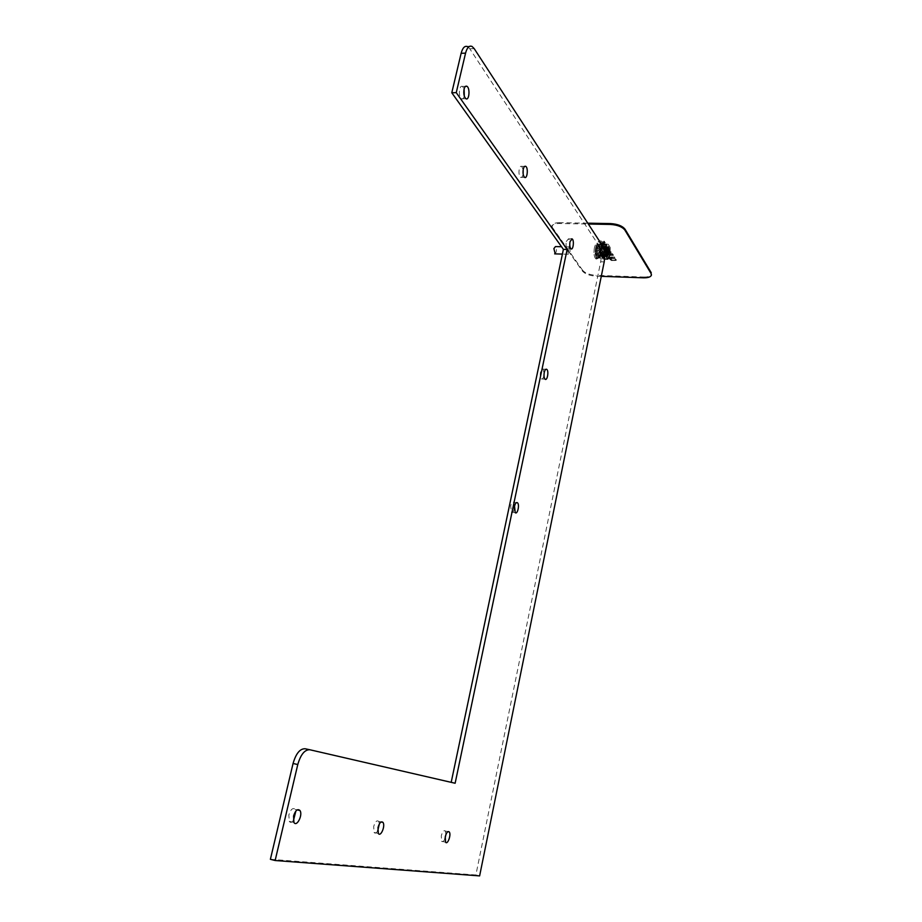 <?xml version="1.0" encoding="UTF-8"?>
<svg xmlns="http://www.w3.org/2000/svg" width="922" height="922" viewBox="0 0 922 922"><rect width="100%" height="100%" fill="white"/><g stroke="black" fill="none" stroke-linecap="round" stroke-linejoin="round"><path stroke-width="0.69" stroke-dasharray="4.61 3.46" d="M595.474 249.701L596.983 247.649C598.286 251.153 598.009 253.619 596.142 255.06L595.474 249.701L596.983 247.649C598.286 251.153 598.009 253.619 596.142 255.06L595.474 249.701M567.618 248.963L568.355 254.265C570.292 252.847 570.568 250.404 569.185 246.935L567.618 248.963M594.367 248.041C593.584 253.273 594.033 256.846 595.716 258.748C598.839 261.18 600.602 245.655 597.387 243.938C596.142 243.385 595.128 244.756 594.367 248.041C593.584 253.273 594.033 256.846 595.716 258.748C598.839 261.18 600.602 245.655 597.387 243.938C596.142 243.385 595.128 244.756 594.367 248.041M595.589 248.076C596.361 244.779 597.364 243.42 598.609 243.973C601.812 245.678 600.061 261.214 596.937 258.782C595.255 256.881 594.805 253.308 595.589 248.076C596.361 244.779 597.364 243.42 598.609 243.973C601.812 245.678 600.061 261.214 596.937 258.782C595.255 256.881 594.805 253.308 595.589 248.076M600.326 247.753L599.865 254.518L600.326 247.753L604.025 247.857L604.625 248.698L604.625 252.962L603.76 252.663C604.025 249.436 603.656 247.315 602.642 246.312L600.798 248.145L601.513 248.168L599.911 247.845L598.781 248.617L600.36 250.346C600.095 253.573 600.464 255.694 601.467 256.696L603.322 254.841L604.187 255.14L602.804 255.106L602.527 254.299L603.242 252.928L604.625 252.962L603.76 252.663C604.025 249.436 603.656 247.315 602.642 246.312L600.798 248.145L603.76 252.663L600.798 248.145L603.345 246.324C604.359 247.338 604.728 249.447 604.463 252.686C604.728 249.447 604.359 247.338 603.345 246.324L601.305 247.88L602.17 244.987L603.472 245.932L604.625 248.698L604.625 252.962L603.242 252.928L599.911 247.845L598.781 248.617L602.527 254.299L600.222 254.23L599.98 247.35L599.865 254.518L602.527 254.299L603.242 252.928L599.911 247.845L601.305 247.88L602.17 244.987L604.406 247.569L600.326 247.753L597.894 244.18L600.095 247.707L598.194 244.814L602.17 244.987L598.447 244.895L596.465 248.548L595.693 248.225L597.894 244.18L595.693 248.225L598.781 248.617L600.36 250.346C600.095 253.573 600.464 255.694 601.467 256.696L603.322 254.841L600.36 250.346L604.025 254.864L602.17 256.708C601.167 255.705 600.798 253.596 601.063 250.358C600.798 253.596 601.167 255.705 602.17 256.708L604.187 255.14L601.962 258.01L602.066 257.111L600.084 255.187L600.856 250.069L601.398 256.12L600.084 255.187L600.821 253.089L601.398 256.12L602.066 257.111L603.299 256.835L601.962 258.01L604.187 255.14L602.804 255.106L598.781 248.617L596.465 248.548L596.373 255.071L595.589 255.452L595.693 248.225L595.589 255.452L600.084 255.187L596.373 255.071L598.251 257.895L597.687 258.575L595.589 255.452L597.687 258.575L598.251 257.895L601.962 258.01L598.251 257.895L600.222 254.23L598.251 257.895L596.373 255.071L596.465 248.548L598.447 244.895L600.326 247.753M605.178 254.184L606.93 256.374L605.178 254.184L603.553 255.14L604.106 257.134L602.25 257.63L602.285 255.486L600.522 255.44L599.669 257.561L598.044 256.95L599.404 255.025L598.182 253.976L596.269 255.429L595.485 253.953L597.652 252.985L597.444 251.337L595.186 251.556L595.543 249.793L597.687 250.127L598.562 248.525L596.822 247.442L598.182 246.036L599.496 247.557L601.121 246.589L600.568 244.618L602.412 244.123L602.389 246.255L604.152 246.289L604.993 244.18L606.618 244.768L605.27 246.704L606.492 247.741L608.416 246.289L609.2 247.764L607.022 248.744L607.241 250.381L609.523 250.162L609.592 252.605M606.999 251.602L606.123 253.216L608.301 254.968M601.617 254.391C605.95 253.124 606.964 250.911 604.659 247.788C599.369 247.638 597.836 249.701 600.049 253.965L601.617 254.391M600.522 255.44L600.107 258.206L598.482 257.607L599.842 255.682L598.62 254.645L596.707 256.086L596.269 255.429M600.107 258.206L599.669 257.561M598.044 256.95L598.482 257.607M602.285 255.486L602.711 256.143L600.948 256.097M602.25 257.63L602.688 258.287L602.711 256.143M602.688 258.287L604.544 257.791L604.106 257.134M603.553 255.14L604.544 257.791M605.616 254.841L603.979 255.809M607.045 252.974L606.549 253.873M607.241 250.381L607.667 251.049L609.949 250.83M607.022 248.744L607.667 251.049M609.2 247.764L609.626 248.421L607.46 249.413M609.626 248.421L608.416 246.289M606.492 247.741L606.918 248.41L608.843 246.958M605.27 246.704L606.918 248.41M606.618 244.768L607.056 245.436L605.696 247.361M607.056 245.436L604.993 244.18M604.152 246.289L604.578 246.958L605.42 244.849M602.389 246.255L604.578 246.958M602.412 244.123L602.827 246.912M602.85 244.779L601.006 245.287L600.568 244.618M601.121 246.589L601.006 245.287M599.496 247.557L599.934 248.225L601.559 247.257M598.182 246.036L599.934 248.225M598.62 246.704L597.26 248.099L596.822 247.442M598.562 248.525L597.26 248.099M597.687 250.127L598.124 250.796L599 249.182M595.543 249.793L598.124 250.796M595.981 250.45L595.624 252.225L595.186 251.556M597.444 251.337L597.882 252.006L595.624 252.225M597.652 252.985L598.09 253.642L597.882 252.006M595.485 253.953L595.923 254.61L598.09 253.642M595.923 254.61L596.707 256.086M598.182 253.976L598.62 254.645M599.404 255.025L599.842 255.682M602.054 255.048C606.388 253.781 607.402 251.579 605.097 248.456C599.807 248.306 598.274 250.369 600.487 254.622L602.054 255.048M602.654 258.967L604.89 254.76L605.016 247.35L602.884 244.065L600.625 248.26L600.51 255.728L602.654 258.967L604.648 259.024M601.916 250.231L603.092 248.617C604.106 251.36 603.887 253.308 602.435 254.426L601.916 250.231M604.89 254.76L610.087 254.91L610.214 247.476L605.016 247.35M600.625 248.26L603.841 248.341M602.884 244.065L608.117 244.192L605.869 248.398M610.214 247.476L608.117 244.192M607.149 250.369L608.313 248.756L603.092 248.617M608.877 249.966L608.912 252.501M608.059 254.587L607.241 253.907M555.205 253.896C556.727 251.487 556.807 249.055 555.482 246.577M601.282 276.323L595.808 276.139C589.538 275.655 585.124 274.007 582.543 271.195L552.416 228.598L551.921 226.144C552.762 224.392 555.251 223.516 559.4 223.516L588.351 224.034M582.543 271.195L582.716 270.411C585.286 273.223 589.7 274.871 595.969 275.344L595.808 276.139M643.487 277.822L643.637 277.026L595.969 275.344M643.637 277.026C648.074 277.096 650.702 276.243 651.531 274.479M559.4 223.516L559.573 222.675L587.787 223.182M559.573 222.675C555.436 222.675 552.935 223.562 552.105 225.314L552.416 228.598M582.716 270.411L552.601 227.769M608.313 258.114L609.465 258.851C611.113 260.961 613.395 261.433 616.299 260.269C615.17 258.391 612.992 257.814 609.753 258.529L608.37 257.837L609.523 258.586C611.171 260.695 613.453 261.156 616.357 259.992C615.228 258.125 613.038 257.538 609.811 258.252L609.753 258.529M614.571 257.353L608.958 257.192L607.241 255.705L608.451 257.561L614.824 257.745L614.628 257.077L609.004 256.915L608.001 255.728M609.246 253.654L606.008 253.469L606.941 255.256L613.349 255.44C612.727 253.769 611.355 253.181 609.246 253.654L606.065 253.193L606.999 254.991L613.349 255.44M609.776 252.709L611.113 252.248C609.281 250.484 607.471 250.45 605.673 252.155L603.945 250.657L605.247 252.651C607.01 251.36 608.739 251.164 610.433 252.04L609.776 252.709L611.171 251.983C609.338 250.208 607.529 250.185 605.731 251.89L604.705 250.68M609.5 249.436C607.344 248.225 605.12 248.041 602.827 248.871L602.919 249.263C604.97 250.461 607.195 250.646 609.58 249.816L609.557 249.159C607.402 247.949 605.178 247.764 602.884 248.594L602.965 248.986C605.028 250.196 607.252 250.381 609.638 249.539L609.557 249.159M606.734 247.995L608.071 247.534C606.261 245.748 604.44 245.725 602.596 247.453L600.844 245.92L602.17 247.949C603.945 246.635 605.685 246.428 607.391 247.327L606.734 247.995L608.128 247.257C606.319 245.471 604.498 245.448 602.654 247.177L601.617 245.944M606.042 244.1L599.554 243.938L601.328 244.353L602.204 245.678L606.238 244.411L606.1 243.823L601.547 243.581M604.198 241.38L603.426 241.357L604.233 242.601L602.688 242.567C601.617 241.115 600.107 240.815 598.159 241.679L600.718 243.178L598.862 241.887L602.043 243.143L605.201 242.924L604.256 241.103L603.484 241.08L604.233 242.601M609.811 258.252L608.877 257.745M614.824 257.745L614.628 257.077M608.451 257.561L614.882 257.469M607.241 255.705L608.508 257.284M608.047 255.452L607.298 255.429M613.395 255.164C612.773 253.504 611.413 252.905 609.292 253.377M605.247 252.651L605.293 252.374C607.068 251.095 608.797 250.888 610.491 251.775L609.5 252.052M603.945 250.657L605.293 252.374M604.763 250.404L603.991 250.381M602.17 247.949L602.227 247.672C604.002 246.358 605.731 246.151 607.437 247.05L606.457 247.338M600.844 245.92L602.227 247.672M601.674 245.667L600.902 245.655M606.238 244.411L606.1 243.823M602.93 245.701L606.296 244.134M602.204 245.678L602.988 245.425M601.328 244.353L602.25 245.402M599.796 244.307L601.386 244.076M601.086 243.973L599.6 243.662M601.605 243.304L600.879 243.281M605.201 242.924L604.256 241.103M602.043 243.143L605.247 242.647M600.522 242.774L598.92 241.61L601.778 242.498M600.718 243.178L600.579 242.498M602.596 242.728L602.734 242.29C601.663 240.838 600.164 240.538 598.217 241.403L600.775 242.901M604.29 242.325L602.654 242.451M610.272 258.828L611.447 259.151L610.468 258.575C613.118 258.056 614.836 258.46 615.596 259.797C613.453 260.638 611.678 260.327 610.272 258.828L611.447 259.151M612.381 254.749L609.868 253.585L610.456 254.691L612.381 254.749L609.822 253.861L610.399 254.968L612.323 255.025M609.696 254.668L606.872 253.412L607.506 254.61L609.696 254.668L606.814 253.677L607.448 254.887L609.638 254.945M603.703 249.136L608.958 249.355C607.748 248.398 605.961 248.202 603.587 248.767L603.703 249.136M602.688 245.333L605.051 244.169L602.124 244.088L602.746 245.056L605.051 244.169L602.066 244.365L602.746 245.056M610.214 259.105C611.62 260.592 613.395 260.914 615.539 260.062C614.778 258.736 613.072 258.321 610.41 258.84L610.468 258.575M610.41 258.84L611.39 259.416M603.772 249.194L608.9 249.632C607.69 248.663 605.904 248.467 603.53 249.044L603.645 249.401M451.192 782.34L305.124 748.756M270.388 859.304L475.879 874.99L600.683 261.79C601.755 255.279 601.351 250.185 599.496 246.531L469.805 48.808L467.673 46.665M523.143 173.993C522.59 176.724 521.725 177.831 520.561 177.335C519.086 175.768 518.648 173.025 519.247 169.118C519.835 166.79 520.653 165.868 521.702 166.352L523.177 169.717M566.281 241.541L568.436 238.833C570.695 240.1 569.473 250.473 567.26 248.721C566.085 247.396 565.751 245.01 566.281 241.541M543.992 375.07C543.404 378.193 542.505 379.472 541.318 378.907C540.234 377.628 539.958 375.381 540.488 372.165C541.133 369.561 541.975 368.546 543.012 369.111L544.13 373.214M293.346 820.88C291.698 822.666 290.326 822.816 289.243 821.329L288.851 814.91C290.764 809.193 292.919 807.361 295.305 809.424L295.904 810.991M377.674 831.033C376.291 833.188 375.081 833.661 374.055 832.451L373.675 826.55C375.162 821.663 376.833 819.946 378.712 821.41L379.391 823.83M444.98 838.732C443.782 841.429 442.652 842.27 441.615 841.244L441.292 835.839C442.491 831.563 443.828 829.961 445.338 831.033L445.937 834.468M514.257 509.117C513.45 511.883 512.494 512.897 511.376 512.159L510.696 505.832C511.491 502.778 512.482 501.614 513.681 502.34L514.637 505.832M464.308 96.142C463.628 98.481 462.694 99.369 461.484 98.804C459.582 96.902 458.972 93.721 459.652 89.25C460.32 86.795 461.265 85.85 462.498 86.414L464.112 88.973M451.181 782.409L455.134 783.251M599.496 246.531L603.034 246.623L604.82 255.855M475.879 874.99L479.624 875.9M599.865 254.518L597.687 258.575L599.865 254.518M604.659 252.259L604.59 252.882L604.659 252.259M604.694 249.977L604.129 246.946L604.694 249.977M603.472 245.932L602.227 246.186L603.472 245.932M474.196 48.624L469.805 48.808M604.21 261.894L600.683 261.79M568.355 254.265L562.408 254.092M569.185 246.935L561.521 246.727M595.716 258.748L596.937 258.782L595.716 258.748M597.387 243.938L598.609 243.973L597.387 243.938M599.945 247.522L599.83 254.391L599.945 247.522M599.842 254.357L597.779 258.206L599.842 254.357M604.625 248.698L604.406 247.569L604.625 248.698M602.642 246.312L603.345 246.324L602.642 246.312M601.467 256.696L602.17 256.708L601.467 256.696M605.097 248.456L604.659 247.788M600.487 254.622L600.049 253.965M602.435 254.426L607.656 254.576M552.105 225.314L551.921 226.144M472.076 46.48L469.056 46.607M520.561 177.335L524.606 177.347M521.702 166.352L524.71 166.352M567.26 248.721L570.983 248.825M568.436 238.833L571.363 238.902M541.318 378.907L545.086 379.173M543.012 369.111L545.812 369.296M289.243 821.329L293.934 822.447M295.305 809.424L297.195 809.873M374.055 832.451L378.343 833.465M378.712 821.41L381.097 821.963M441.615 841.244L445.568 842.178M445.338 831.033L447.931 831.632M511.376 512.159L515.214 512.609M513.681 502.34L516.366 502.651M461.484 98.804L465.887 98.689M462.498 86.414L465.564 86.322"/><path stroke-width="1.38" d="M606.123 253.216L607.875 254.311L606.503 255.717M609.523 250.162L609.154 251.948L606.999 251.602L607.045 252.974M606.93 256.374L608.301 254.968L607.875 254.311M609.154 251.948L609.592 252.605L607.425 252.259M604.648 259.024L607.863 259.117L610.087 254.91M600.51 255.728L605.742 255.878L607.863 259.117M603.841 248.341L605.869 248.398L605.742 255.878M608.912 252.501L608.059 254.587M607.241 253.907L607.149 250.369M561.521 246.727L555.482 246.577L553.88 248.594L555.205 253.896M588.351 224.034L610.422 224.438C617.394 224.899 622.2 226.766 624.851 230.039L651.082 273.523L651.37 275.286C650.552 277.049 647.924 277.891 643.487 277.822L601.282 276.323M651.451 274.848L651.082 273.523M624.851 230.039L625.012 229.186L651.243 272.716M625.012 229.186C622.373 225.913 617.567 224.046 610.606 223.585L610.422 224.438M587.787 223.182L610.606 223.585M309.665 749.724L305.124 748.756C299.984 748.606 295.974 753.516 293.058 763.497L270.388 859.304L275.136 860.514L479.624 875.9L604.21 261.894L604.82 255.855M469.056 46.607L467.673 46.665C464.826 45.466 462.648 47.679 461.127 53.315L451.792 92.765L563.4 249.366L451.192 782.34M523.177 169.717L523.143 173.993M544.13 373.214L543.992 375.07M295.904 810.991L293.346 820.88M379.391 823.83L377.674 831.033M445.937 834.468L444.98 838.732M514.637 505.832L514.257 509.117M464.112 88.973L464.308 96.142M293.058 763.497L297.783 764.522L275.136 860.514M297.783 764.522C300.687 754.53 304.686 749.598 309.804 749.747L455.134 783.251L567.145 249.47L563.4 249.366M451.792 92.765L456.252 92.649L567.145 249.47M461.127 53.315L465.564 53.13L456.252 92.649M465.564 53.13C467.085 47.495 469.252 45.27 472.076 46.48L474.196 48.624L603.034 246.623M523.293 169.118C523.88 166.79 524.699 165.868 525.736 166.352C528.467 167.816 527.28 179.352 524.606 177.347C523.131 175.779 522.693 173.036 523.293 169.118M570.027 241.633L572.159 238.925C574.418 240.193 573.184 250.577 570.983 248.825C569.819 247.499 569.496 245.102 570.027 241.633M544.268 372.43C544.914 369.814 545.755 368.8 546.781 369.365C549.074 370.955 547.299 381.247 545.086 379.173C544.015 377.893 543.738 375.634 544.268 372.43M293.553 816.028C295.455 810.3 297.61 808.467 299.984 810.53C303.073 814.864 296.746 827.414 293.934 822.447L293.553 816.028M377.985 827.564C379.461 822.666 381.132 820.949 382.987 822.401C385.58 825.72 380.728 837.349 378.343 833.465L377.985 827.564M445.257 836.761C446.444 832.485 447.781 830.872 449.279 831.944C451.457 834.537 447.585 845.29 445.568 842.178L445.257 836.761M514.545 506.27C515.329 503.205 516.32 502.052 517.507 502.778C519.824 504.714 517.426 515.029 515.214 512.609L514.545 506.27M464.077 89.134C464.734 86.668 465.679 85.723 466.912 86.288C470.301 87.993 469.217 101.017 465.887 98.689C463.997 96.798 463.386 93.606 464.077 89.134M554.652 253.873L562.408 254.092M524.71 166.352L525.736 166.352M571.363 238.902L572.159 238.925M545.812 369.296L546.781 369.365M297.195 809.873L299.984 810.53M381.097 821.963L382.987 822.401M447.931 831.632L449.279 831.944M516.366 502.651L517.507 502.778M465.564 86.322L466.912 86.288"/></g></svg>
